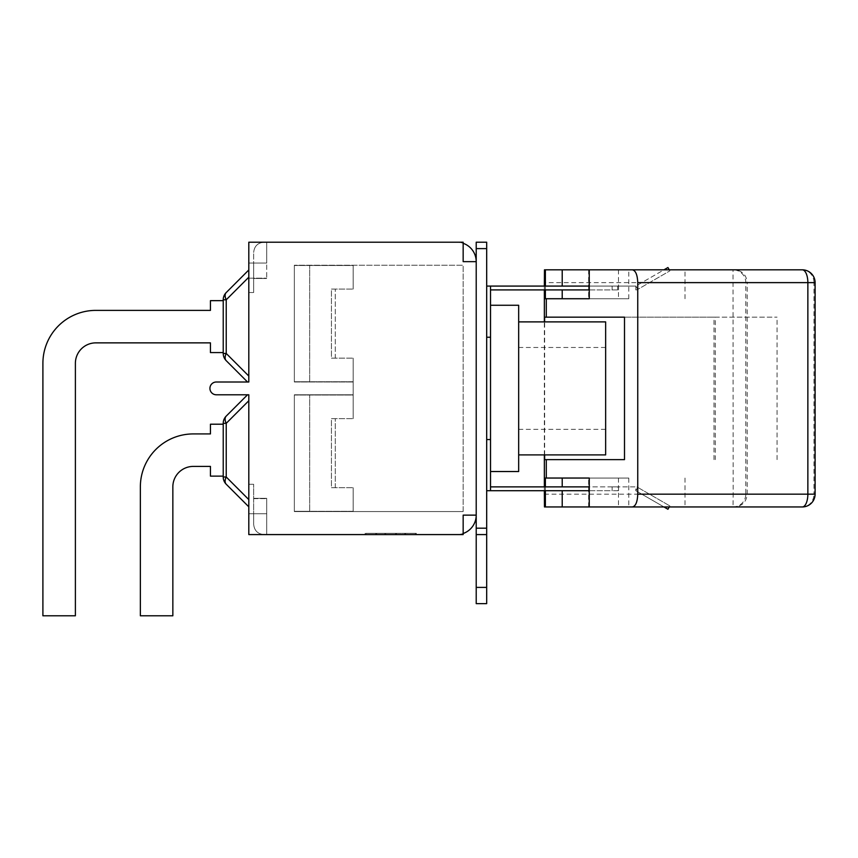 <?xml version="1.0" encoding="UTF-8"?>
<svg xmlns="http://www.w3.org/2000/svg" width="858" height="858" viewBox="0 0 858 858"><rect width="100%" height="100%" fill="white"/><g stroke="black" fill="none" stroke-linecap="round" stroke-linejoin="round"><path stroke-width="0.64" stroke-dasharray="4.29 3.22" d="M486.69 528.185L486.69 603.635L486.69 534.577L486.69 603.635L476.211 603.635L476.211 528.185L486.69 528.185L486.69 248.606L476.211 248.606L476.211 242.213L486.69 242.213L486.69 248.606M490.529 289.918L490.529 286.079L490.529 289.918L589.253 289.918M617.621 289.918L562.215 289.918L618.554 289.918L617.621 289.918L617.621 286.079L618.554 286.079L562.215 286.079L617.621 286.079M667.942 267.535L635.821 286.079L490.529 286.079L490.529 490.712L490.529 486.872L490.529 490.712L486.69 490.712M490.529 490.712L589.253 490.712M617.621 490.712L562.215 490.712L612.129 490.712L612.129 486.872L618.554 486.872L617.621 486.872L617.621 490.712L618.554 490.712L612.129 490.712M605.641 388.395L605.641 429.322L605.641 388.395M518.672 388.395L518.672 321.889L518.672 388.395M605.641 321.889L605.641 454.901M490.529 305.266L518.672 305.266L518.672 471.525L490.529 471.525M490.529 439.553L490.529 310.242L490.529 466.538L490.529 439.553L486.69 439.553M589.253 286.079L635.821 286.079L637.741 289.403A4.344 4.344 0 0 1 635.821 289.918A4.344 4.344 0 0 0 637.741 289.403L669.862 270.86L637.741 289.403L635.821 286.079L635.821 289.918L635.821 286.079L663.953 269.83M612.129 289.918L612.129 286.079M667.942 509.255L635.821 490.712L637.741 487.387A4.344 4.344 0 0 0 635.821 486.872A4.344 4.344 0 0 1 637.741 487.387L669.862 505.93L637.741 487.387L635.821 490.712L635.821 486.872L589.253 486.872M663.953 506.949L635.821 490.712L635.821 486.872L490.529 486.872M612.129 486.872L617.621 486.872M490.529 337.237L486.69 337.237M490.529 286.079L486.69 286.079M628.796 506.949L562.215 506.949L628.796 506.949L628.796 478.045L562.215 478.045M628.796 478.045L545.377 478.045M545.377 490.712L545.377 486.872M544.637 454.901L544.637 321.889M545.377 289.918L545.377 286.079M544.358 490.712L544.358 486.872M544.358 454.901L544.358 321.889M544.358 289.918L544.358 286.079M544.358 494.165L733.182 494.165L733.011 506.949L544.465 506.949M733.011 506.949A12.784 12.784 90 0 0 745.806 494.165L813.952 494.165A12.784 11.637 -90 0 1 802.316 506.949L734.448 506.949C742.181 506.177 746.439 501.919 747.211 494.165L747.211 282.625L544.358 282.625M628.796 269.83L562.215 269.83L684.995 269.83L628.796 269.83L628.796 298.734L562.215 298.734M628.796 298.734L545.377 298.734M734.448 269.83L802.316 269.83A12.784 11.637 -90 0 1 813.952 282.625L747.211 282.625C746.439 274.871 742.181 270.613 734.448 269.83L733.011 269.83L733.182 494.165L745.806 494.165L745.806 282.625A12.784 12.784 90 0 0 733.011 269.83M544.465 269.83L684.995 269.83L684.995 298.734M544.637 459.631L624.495 459.631M713.995 459.631L713.995 317.16L544.637 317.16M624.495 317.16L777.069 317.16L715.293 317.16L715.293 459.631M715.293 317.16L713.995 317.16M777.069 459.631L777.069 317.16M476.211 528.185L476.211 248.606M486.69 534.577L476.211 534.577M463.159 243.297A19.444 19.444 0 0 1 476.211 261.647L476.211 515.132L476.211 261.647L463.159 261.647L463.159 243.297L463.159 261.647L476.211 261.647L463.159 261.647L463.159 243.297A19.444 19.444 0 0 0 456.767 242.213A19.444 19.444 0 0 1 463.159 243.297L463.159 242.213L248.809 242.213L248.809 382.003L248.809 376.04L248.809 382.003L247.533 382.003L248.809 382.003L247.533 382.003L248.809 382.003L248.809 269.959L248.809 382.003L247.533 382.003L226.233 360.692A10.232 10.232 0 0 1 223.23 353.464L223.23 299.785A10.232 10.232 0 0 1 226.233 292.546A10.232 5.909 -135 0 0 226.233 299.785A10.232 5.909 -135 0 1 226.233 292.546L248.809 269.959L248.809 284.148L248.809 269.959L248.809 277.198L248.809 269.959L226.233 292.546A10.232 5.909 -135 0 0 226.233 299.785A10.232 5.909 -135 0 1 226.233 292.546A10.232 10.232 0 0 0 223.23 299.785A10.232 10.232 0 0 1 226.233 292.546A10.232 10.232 0 0 0 223.23 299.785L223.23 353.464A10.232 10.232 0 0 0 226.233 360.692A10.232 5.909 -45 0 1 226.233 353.464A10.232 5.909 -45 0 0 226.233 360.692A10.232 10.232 0 0 1 223.23 353.464L223.23 299.785A10.232 10.232 0 0 1 226.233 292.546A10.232 5.909 -135 0 0 226.233 299.785L223.23 299.785L223.23 353.464A10.232 10.232 0 0 0 226.233 360.692A10.232 5.909 -45 0 1 226.233 353.464A10.232 5.909 -45 0 0 226.233 360.692A10.232 10.232 0 0 1 223.23 353.464L223.23 299.785L226.233 299.785L226.233 353.464A10.232 5.909 -45 0 0 226.233 360.692M95.849 342.868L210.446 342.868L95.849 342.868L210.446 342.868L210.446 352.584L210.446 342.868L95.849 342.868L210.446 342.868L210.446 352.584L210.446 342.868L210.446 352.584L223.23 352.584L223.23 300.654L223.23 352.584L223.23 300.654L210.446 300.654L210.446 310.381L95.849 310.381A52.949 52.949 0 0 0 42.9 363.331L42.9 615.787L75.386 615.787L75.386 363.331A20.463 20.463 0 0 1 95.849 342.868A20.463 20.463 0 0 0 75.386 363.331L75.386 615.787L75.386 363.331A20.463 20.463 0 0 1 95.849 342.868M223.23 300.654L210.446 300.654L210.446 310.381L210.446 300.654L210.446 310.381L95.849 310.381A52.949 52.949 0 0 0 42.9 363.331L42.9 615.787L75.386 615.787L42.9 615.787L75.386 615.787L75.386 363.331L75.386 615.787L42.9 615.787L42.9 363.331A52.949 52.949 0 0 1 95.849 310.381A52.949 52.949 0 0 0 42.9 363.331A52.949 52.949 0 0 1 95.849 310.381L210.446 310.381L210.446 300.654L223.23 300.654L223.23 352.584L210.446 352.584L223.23 352.584L223.23 300.654L210.446 300.654L223.23 300.654L223.23 352.584L210.446 352.584L223.23 352.584M248.809 284.148L248.809 376.04L248.809 242.213L248.809 270.549L248.809 263.041L253.668 263.041L253.668 292.535L253.668 252.445L253.668 278.485L266.72 278.485L253.668 278.485L253.668 292.535L253.668 252.445C254.29 246.235 257.7 242.825 263.899 242.213L266.72 242.213L266.72 263.041L253.668 263.041L266.72 263.041L266.72 255.255L266.72 278.485L266.72 242.213L263.899 242.213C257.7 242.825 254.29 246.235 253.668 252.445C254.29 246.235 257.7 242.825 263.899 242.213L456.767 242.213L263.899 242.213C257.7 242.825 254.29 246.235 253.668 252.445L253.668 263.041L248.809 263.041L266.72 263.041L266.72 242.213L266.72 278.485L266.72 263.041L248.809 263.041L248.809 284.148M248.809 376.04L248.809 277.198L248.809 376.04L226.233 353.464L248.809 376.04L226.233 353.464L223.23 353.464L226.233 353.464L226.233 299.785L223.23 299.785L226.233 299.785L248.809 277.198L226.233 299.785L226.233 353.464L248.809 376.04L226.233 353.464L223.23 353.464L226.233 353.464L226.233 299.785L223.23 299.785M247.533 382.003L216.323 382.003A6.392 6.392 0 0 0 209.931 388.395A6.392 6.392 0 0 0 216.323 394.787L248.809 394.787L248.809 400.74L248.809 394.787L247.533 394.787L248.809 394.787L247.533 394.787L248.809 394.787L248.809 506.821L248.809 394.787L247.533 394.787L248.809 394.787L248.809 506.821L226.233 484.244A10.232 5.909 -45 0 1 226.233 477.005A10.232 5.909 -45 0 0 226.233 484.244A10.232 10.232 0 0 1 223.23 477.005A10.232 10.232 0 0 0 226.233 484.244L248.809 506.821L248.809 394.787L248.809 534.577L248.809 506.241L248.809 534.577L266.72 534.577L266.72 513.749L253.668 513.749L253.668 484.255L253.668 498.305L266.72 498.305L266.72 534.577L263.899 534.577C257.7 533.955 254.29 530.544 253.668 524.345L253.668 484.255L253.668 524.345C254.29 530.544 257.7 533.955 263.899 534.577C257.7 533.955 254.29 530.544 253.668 524.345C254.29 530.544 257.7 533.955 263.899 534.577L266.72 534.577L266.72 521.535L266.72 534.577L266.72 521.535L266.72 534.577L456.767 534.577A19.444 19.444 0 0 0 463.159 533.494L463.159 515.132L476.211 515.132A19.444 19.444 0 0 1 456.767 534.577L463.159 534.577L463.159 533.494L463.159 534.577L248.809 534.577L463.159 534.577L463.159 515.132L463.159 533.494M226.233 292.546L248.809 269.959M226.233 416.087A10.232 5.909 -135 0 0 226.233 423.326A10.232 5.909 -135 0 1 226.233 416.087A10.232 10.232 0 0 0 223.23 423.326A10.232 10.232 0 0 1 226.233 416.087A10.232 5.909 -135 0 0 226.233 423.326A10.232 5.909 -135 0 1 226.233 416.087L247.533 394.787L226.233 416.087A10.232 5.909 -135 0 0 226.233 423.326L248.809 400.74L248.809 506.821L248.809 400.74L226.233 423.326L223.23 423.326L223.23 477.005L223.23 423.326A10.232 10.232 0 0 1 226.233 416.087A10.232 10.232 0 0 0 223.23 423.326L223.23 477.005A10.232 10.232 0 0 0 226.233 484.244A10.232 10.232 0 0 1 223.23 477.005L223.23 423.326A10.232 10.232 0 0 1 226.233 416.087L247.533 394.787M140.358 486.872A52.949 52.949 0 0 1 193.307 433.923A52.949 52.949 0 0 0 140.358 486.872L140.358 615.787L172.844 615.787L172.844 486.872A20.463 20.463 0 0 1 193.307 466.409L210.446 466.409L193.307 466.409L210.446 466.409L210.446 476.126L210.446 466.409L193.307 466.409L210.446 466.409L210.446 476.126L210.446 466.409L210.446 476.126L223.23 476.126L223.23 424.206L210.446 424.206L210.446 433.923L193.307 433.923A52.949 52.949 0 0 0 140.358 486.872A52.949 52.949 0 0 1 193.307 433.923A52.949 52.949 0 0 0 140.358 486.872L140.358 615.787L172.844 615.787L140.358 615.787L172.844 615.787L172.844 486.872L172.844 615.787L140.358 615.787L140.358 486.872M210.446 433.923L210.446 424.206L210.446 433.923L193.307 433.923L210.446 433.923L210.446 424.206L223.23 424.206L223.23 476.126L210.446 476.126L223.23 476.126L223.23 424.206L210.446 424.206L223.23 424.206L223.23 476.126L210.446 476.126L223.23 476.126L223.23 424.206L210.446 424.206L210.446 433.923M172.844 486.872A20.463 20.463 0 0 1 193.307 466.409A20.463 20.463 0 0 0 172.844 486.872L172.844 615.787L172.844 486.872M223.23 477.005L226.233 477.005L248.809 499.592L226.233 477.005A10.232 5.909 -45 0 0 226.233 484.244A10.232 5.909 -45 0 1 226.233 477.005A10.232 5.909 -45 0 0 226.233 484.244L248.809 506.821L226.233 484.244A10.232 10.232 0 0 1 223.23 477.005L223.23 423.326L226.233 423.326L226.233 477.005L223.23 477.005L226.233 477.005L248.809 499.592L226.233 477.005L226.233 423.326L223.23 423.326L226.233 423.326L248.809 400.74L226.233 423.326L226.233 477.005L223.23 477.005L226.233 477.005L226.233 423.326L223.23 423.326M223.23 424.206L223.23 476.126M248.809 492.631L248.809 513.749L266.72 513.749L266.72 521.535L266.72 498.305L253.668 498.305L253.668 524.345L253.668 513.749L248.809 513.749L266.72 513.749L266.72 521.535L266.72 498.305L266.72 513.749L248.809 513.749L248.809 492.631M253.668 498.616L266.72 498.616L253.668 498.616M253.668 278.174L248.809 278.174L253.668 278.174M395.592 534.577L395.592 533.301L415.422 533.301L365.98 533.301L395.592 533.301L395.592 534.577L405.63 534.577L405.63 533.301L405.63 534.577L415.422 534.577L415.422 533.301L415.422 534.577L365.98 534.577L365.98 533.301L365.98 534.577L375.772 534.577L375.772 533.301L375.772 534.577L385.81 534.577L385.81 533.301L385.81 534.577L395.592 534.577M416.28 533.301L365.122 533.301L416.28 533.301L416.28 534.577L365.122 534.577L416.28 534.577L416.28 533.301M365.122 534.577L365.122 533.301L365.122 534.577M376.641 534.577L376.641 533.301L376.641 534.577M384.942 534.577L384.942 533.301L384.942 534.577M396.45 534.577L396.45 533.301L396.45 534.577M404.772 534.577L404.772 533.301L404.772 534.577M248.809 242.213L266.72 242.213L248.809 242.213M248.809 513.749L266.72 513.749L248.809 513.749M248.809 263.041L266.72 263.041L248.809 263.041M294.337 382.003L294.337 265.229L294.337 382.003L353.174 382.003L294.337 382.003M294.337 381.746L294.337 265.487L294.337 381.746L294.337 265.487L294.337 381.746L294.337 265.487L294.337 381.746L309.684 381.746L309.684 265.487L309.684 381.746L309.684 265.487L309.684 381.746L309.684 265.487L309.684 381.746L353.174 381.746L353.174 358.151L353.174 381.746L353.174 358.151L353.174 381.746L294.337 381.746M463.159 511.561L294.337 511.561L294.337 394.787L294.337 511.561L463.159 511.561L463.159 265.229L294.337 265.229L463.159 265.229L463.159 511.561M294.337 394.787L353.174 394.787L353.174 382.003L353.174 394.787L294.337 394.787M294.337 511.304L294.337 395.045L294.337 511.304L294.337 395.045L294.337 511.304L294.337 395.045L294.337 511.304L309.684 511.304L309.684 395.045L309.684 511.304L309.684 395.045L309.684 511.304L309.684 395.045L309.684 511.304L353.174 511.304L353.174 487.709L353.174 511.304L353.174 487.709L353.174 511.304L294.337 511.304M294.337 395.045L353.174 395.045L353.174 418.64L353.174 395.045L353.174 418.64L353.174 395.045L294.337 395.045M331.435 487.709L353.174 487.709L331.435 487.709L331.435 418.64L353.174 418.64L331.435 418.64L331.435 487.709L353.174 487.709L331.435 487.709L331.435 418.64L353.174 418.64L331.435 418.64L331.435 487.709L335.264 487.709L331.435 487.709M331.435 418.64L335.264 418.64L331.435 418.64M335.264 487.709L335.264 418.64L335.264 487.709M294.337 265.487L353.174 265.487L353.174 289.082L353.174 265.487L353.174 289.082L353.174 265.487L294.337 265.487M331.435 289.082L353.174 289.082L331.435 289.082L331.435 358.151L353.174 358.151L331.435 358.151L331.435 289.082L353.174 289.082L331.435 289.082L331.435 358.151L353.174 358.151L331.435 358.151L331.435 289.082L335.264 289.082L331.435 289.082M335.264 358.151L331.435 358.151L335.264 358.151L331.435 358.151L335.264 358.151L335.264 289.082L335.264 358.151M588.642 506.949L588.642 478.045M588.642 269.83L588.642 298.734M815.1 282.625L813.952 282.625L813.952 494.165L815.1 494.165M486.69 587.398L476.211 587.398M248.809 277.198L226.233 299.785L248.809 277.198L226.233 299.785L226.233 353.464L223.23 353.464M248.809 400.74L226.233 423.326L226.233 477.005L248.809 499.592M248.809 278.174L266.72 278.174L248.809 278.174M518.672 429.322L605.641 429.322M518.672 347.469L605.641 347.469M669.862 270.86L669.272 269.83M618.554 289.918L618.554 286.079M669.272 506.949L669.862 505.93M618.554 490.712L618.554 486.872M618.489 478.045L618.489 506.949M684.995 478.045L684.995 506.949M618.489 269.83L618.489 298.734M248.809 292.535L253.668 292.535L248.809 292.535M248.809 484.255L253.668 484.255L248.809 484.255"/><path stroke-width="1.29" d="M486.69 248.606L486.69 242.213L476.211 242.213L476.211 248.606L486.69 248.606L486.69 528.185L476.211 528.185L476.211 603.635L486.69 603.635L486.69 528.185M589.253 289.918L490.529 289.918M589.253 490.712L486.69 490.712M518.672 454.901L605.641 454.901L605.641 321.889L518.672 321.889M490.529 337.237L490.529 471.525L518.672 471.525L518.672 305.266L490.529 305.266L490.529 337.237L486.69 337.237M490.529 305.266L490.529 286.079L486.69 286.079M490.529 490.712L490.529 471.525M663.953 269.83L667.942 267.535L669.272 269.83M589.253 286.079L490.529 286.079M663.953 506.949L667.942 509.255L669.272 506.949M589.253 486.872L490.529 486.872M490.529 439.553L486.69 439.553M562.215 486.872L562.215 478.045L589.253 478.045L589.253 506.949L545.377 506.949L545.377 490.712M545.377 486.872L545.377 478.045L589.253 478.045M546.278 478.045L546.278 459.631L544.637 459.631L544.637 454.901M544.637 321.889L544.637 317.16L546.278 317.16L546.278 298.734L545.377 298.734L545.377 289.918M545.377 286.079L545.377 269.83L544.465 269.83L544.358 286.079M545.377 506.949L544.465 506.949L544.358 490.712M544.358 486.872L544.358 454.901M544.358 321.889L544.358 289.918M734.448 506.949L733.011 506.949M632.453 506.949L802.316 506.949A12.784 5.556 -90 0 0 807.861 494.165L637.751 494.165C637.43 501.919 635.671 506.177 632.453 506.949L589.253 506.949M562.215 289.918L562.215 298.734L589.253 298.734L546.278 298.734M545.377 269.83L589.253 269.83L589.253 298.734M637.751 494.165L637.751 282.625L815.1 282.625A12.784 12.784 0 0 0 802.316 269.83L632.453 269.83C635.671 270.613 637.43 274.871 637.751 282.625M632.453 269.83L589.253 269.83M546.278 317.16L624.495 317.16L624.495 459.631L546.278 459.631M684.995 269.83L733.011 269.83M476.211 248.606L476.211 528.185M476.211 534.577L486.69 534.577M247.533 382.003L226.233 360.692A10.232 5.909 -45 0 1 226.233 353.464L223.23 353.464A10.232 10.232 0 0 0 226.233 360.692L247.533 382.003L226.233 360.692M223.23 352.584L210.446 352.584L210.446 342.868L95.849 342.868A20.463 20.463 0 0 0 75.386 363.331L75.386 615.787L42.9 615.787L42.9 363.331A52.949 52.949 0 0 1 95.849 310.381L210.446 310.381L210.446 300.654L223.23 300.654M223.23 299.785L226.233 299.785A10.232 5.909 -135 0 1 226.233 292.546A10.232 10.232 0 0 0 223.23 299.785L223.23 353.464M248.809 269.959L226.233 292.546M95.849 342.868A20.463 20.463 0 0 0 75.386 363.331A20.463 20.463 0 0 1 95.849 342.868M42.9 615.787L42.9 363.331L42.9 615.787M95.849 310.381L210.446 310.381L95.849 310.381M247.533 394.787L226.233 416.087A10.232 10.232 0 0 0 223.23 423.326L223.23 477.005A10.232 10.232 0 0 0 226.233 484.244A10.232 5.909 -45 0 1 226.233 477.005L223.23 477.005M223.23 476.126L210.446 476.126L210.446 466.409L193.307 466.409A20.463 20.463 0 0 0 172.844 486.872L172.844 615.787L140.358 615.787L140.358 486.872A52.949 52.949 0 0 1 193.307 433.923L210.446 433.923L193.307 433.923L210.446 433.923L210.446 424.206L223.23 424.206M193.307 466.409A20.463 20.463 0 0 0 172.844 486.872A20.463 20.463 0 0 1 193.307 466.409M140.358 615.787L140.358 486.872L140.358 615.787M248.809 506.821L226.233 484.244L248.809 506.821M223.23 423.326L226.233 423.326A10.232 5.909 -135 0 1 226.233 416.087M463.159 243.297A19.444 19.444 0 0 1 476.211 261.647L463.159 261.647L463.159 242.213L248.809 242.213L248.809 382.003L216.323 382.003A6.392 6.392 0 0 0 209.931 388.395A6.392 6.392 0 0 0 216.323 394.787L248.809 394.787L248.809 534.577L463.159 534.577L463.159 515.132L476.211 515.132A19.444 19.444 0 0 1 463.159 533.494M802.316 506.949A12.784 12.784 0 0 0 815.1 494.165L807.861 494.165L807.861 282.625A12.784 5.556 -90 0 0 802.316 269.83M486.69 587.398L476.211 587.398M248.809 376.04L226.233 353.464L226.233 299.785L248.809 277.198M248.809 499.592L226.233 477.005L226.233 423.326L248.809 400.74M562.215 490.712L562.215 506.949M562.215 269.83L562.215 286.079M815.1 494.165L815.1 282.625"/></g></svg>
